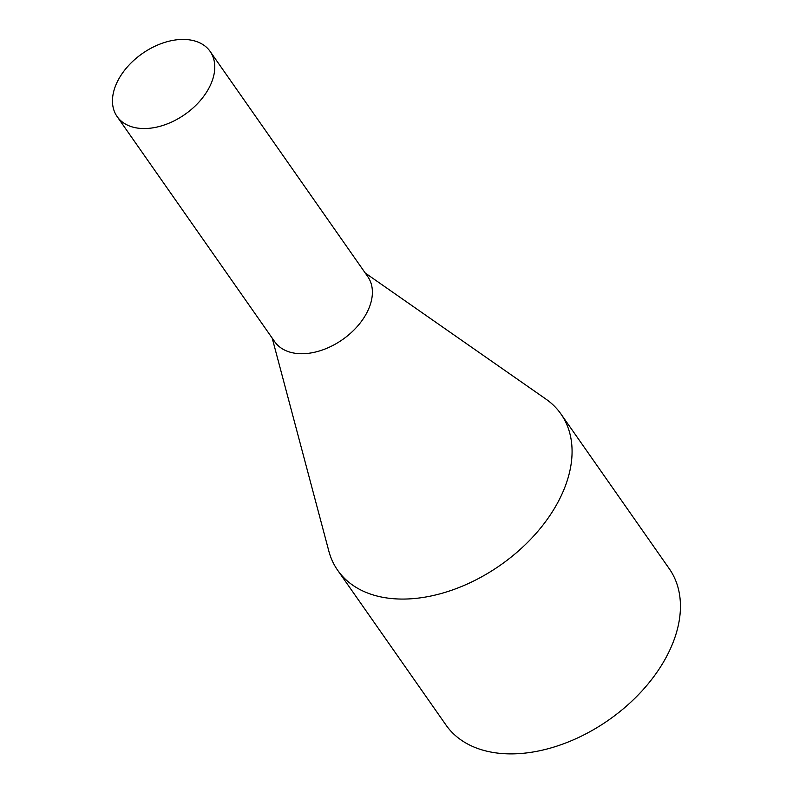 <?xml version="1.0" encoding="UTF-8"?>
<svg xmlns="http://www.w3.org/2000/svg" width="793" height="793" viewBox="0 0 793 793"><rect width="100%" height="100%" fill="white"/><g stroke="black" fill="none" stroke-linecap="round" stroke-linejoin="round"><path stroke-width="1.19" d="M365.236 273.02L545.971 399.127A136.267 89.133 145 0 1 560.938 413.986L669.302 568.789A136.267 89.133 145 0 1 641.815 691.109A136.267 89.133 145 0 1 499.887 753.35A136.267 89.133 145 0 1 446.023 725.08L337.669 570.266A136.267 89.133 145 0 1 328.837 551.115L272.207 338.135M560.938 413.986A136.267 89.133 145 0 1 533.451 536.296A136.267 89.133 145 0 1 391.524 598.537A136.267 89.133 145 0 1 337.669 570.266M210.135 51.426L367.754 276.608A56.779 37.142 145 0 1 356.295 327.578A56.779 37.142 145 0 1 297.157 353.509A56.779 37.142 145 0 1 274.725 341.724L117.106 116.551A56.779 37.142 145 0 1 128.555 65.581A56.779 37.142 145 0 1 187.693 39.65A56.779 37.142 145 0 1 210.135 51.426A56.779 37.142 145 0 1 198.676 102.396A56.779 37.142 145 0 1 139.538 128.327A56.779 37.142 145 0 1 117.106 116.551"/></g></svg>
